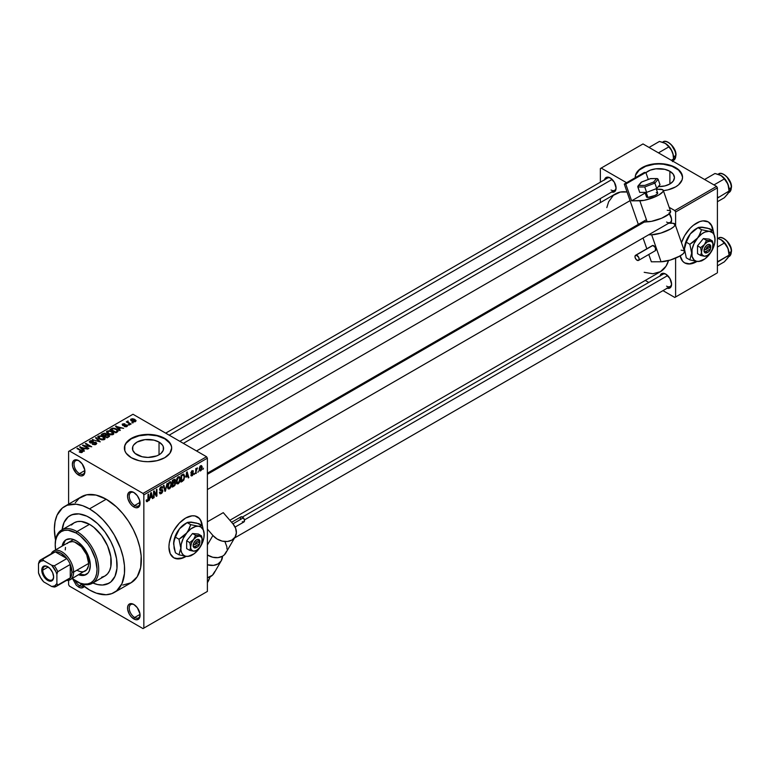 <?xml version="1.0" encoding="UTF-8"?>
<svg xmlns="http://www.w3.org/2000/svg" width="770" height="770" viewBox="0 0 770 770"><rect width="100%" height="100%" fill="white"/><g stroke="black" fill="none" stroke-linecap="round" stroke-linejoin="round"><path stroke-width="1.16" d="M134.249 492.733A7.69 4.437 -120 0 0 129.225 496.323A7.69 4.437 -120 0 0 134.654 505.495L133.816 506.949A8.865 5.121 60 0 1 127.541 496.082A8.865 5.121 60 0 1 133.816 492.463L131.42 491.626L128.6 492.675L127.541 496.082L128.022 499.133L130.332 503.715L132.594 506.102L135.039 507.517L137.301 507.738L139.611 505.823L139.611 500.279L137.301 495.697L133.816 492.463A8.865 5.121 60 0 1 140.082 503.33A8.865 5.121 60 0 1 133.816 506.949L134.654 505.495A7.69 4.437 60 0 1 129.63 498.729A7.69 4.437 60 0 1 130.813 492.569A7.69 4.437 60 0 1 134.249 492.733M134.249 604.72A7.69 4.437 -120 0 0 129.225 608.31A7.69 4.437 -120 0 0 134.654 617.492L133.816 618.936A8.865 5.121 60 0 1 127.541 608.079A8.865 5.121 60 0 1 133.816 604.46L130.332 603.661L128.6 604.662L127.666 606.731L127.666 609.561L129.379 614.258L131.42 617.001L135.039 619.504L137.301 619.725L139.611 617.809L139.967 613.834L137.301 607.684L133.816 604.46A8.865 5.121 60 0 1 140.082 615.317A8.865 5.121 60 0 1 133.816 618.936L134.654 617.492A7.69 4.437 60 0 1 129.63 610.716A7.69 4.437 60 0 1 130.813 604.556A7.69 4.437 60 0 1 134.249 604.72M75.171 580.705A7.69 4.437 -120 0 0 79.474 585.633L78.636 587.077L81.033 587.914L83.064 587.52L84.43 585.951M79.069 460.874A7.69 4.437 -120 0 0 74.035 464.464A7.69 4.437 -120 0 0 79.474 473.637L78.636 475.09A8.865 5.121 60 0 1 72.361 464.223A8.865 5.121 60 0 1 78.636 460.604L76.23 459.767L73.419 460.816L72.361 464.223L72.842 467.275L76.23 473.146L79.859 475.658L82.12 475.879L84.43 473.964L84.787 469.979L82.12 463.838L78.636 460.604A8.865 5.121 60 0 1 84.902 471.461A8.865 5.121 60 0 1 78.636 475.09L79.474 473.637A7.69 4.437 60 0 1 74.449 466.861A7.69 4.437 60 0 1 75.624 460.71A7.69 4.437 60 0 1 79.069 460.874M176.032 558.587L182.057 557.99L185.32 556.469A23.649 13.658 120 0 0 185.637 556.287L185.32 556.469A23.649 13.658 120 0 1 173.664 557.74M199.218 518.412L200.768 520.857L201.942 525.438A23.649 13.658 120 0 0 197.312 516.785M185.657 518.046A23.649 13.658 -60 0 1 197.476 516.882A23.649 13.658 -60 0 1 202.269 525.631L201.105 521.049L199.555 518.605L194.945 515.938L192.057 515.823L185.657 518.046L179.256 523.215L173.827 530.53L171.749 534.659L169.256 543.062L168.928 547.008L170.209 553.668L173.827 557.836A23.649 13.658 -60 0 1 170.209 538.885A23.649 13.658 -60 0 1 185.657 518.046M186.186 556.354A23.649 13.658 -60 0 1 185.657 556.662L179.256 558.895L173.827 557.836A23.649 13.658 -60 0 0 185.657 556.662L186.186 556.354M669.89 171.287L669.89 183.992L664.837 185.936L658.34 186.609A15.564 8.98 180 0 0 674.443 177.639L673.259 181.075L669.89 183.992L669.89 171.287L673.259 174.193L674.443 177.639A15.564 8.98 180 0 0 669.89 171.287A15.564 8.98 180 0 0 645.915 172.673L650.236 170.17L655.847 168.823L664.837 169.333L669.89 171.287M682.528 177.447A23.649 13.658 0 0 0 675.608 167.985L675.608 167.591A23.649 13.658 180 0 1 682.538 177.254A23.649 13.658 180 0 1 663.374 190.652L667.937 189.863L675.608 186.908L678.553 184.839L682.076 179.91L682.538 177.254L680.738 172.028L678.553 169.66L672.027 165.897L663.499 163.856L658.889 163.596L654.269 163.856L645.751 165.897L642.161 167.591L637.04 172.028L635.693 174.588L635.25 177.706A23.649 13.658 180 0 1 635.24 177.254A23.649 13.658 180 0 1 649.832 164.636A23.649 13.658 180 0 1 675.608 167.591L675.608 167.985A23.649 13.658 0 0 0 649.986 164.982A23.649 13.658 0 0 0 635.24 177.447M137.022 454.791A15.564 8.98 180 0 1 132.469 448.438A15.564 8.98 180 0 1 142.075 440.142A15.564 8.98 180 0 1 159.034 442.086L159.034 454.791L156.676 455.907L148.033 457.428L142.075 456.735L135.087 453.434L132.767 450.19L132.767 446.687L133.653 445.002L137.022 442.086L144.991 439.632L153.981 440.142L159.034 442.086L162.403 445.002L163.288 446.687L163.288 450.19L160.969 453.434L159.034 454.791L159.034 442.086A15.564 8.98 180 0 1 163.587 448.438A15.564 8.98 180 0 1 153.981 456.735A15.564 8.98 180 0 1 137.022 454.791M171.672 448.246A23.649 13.658 0 0 0 164.751 438.784L164.751 438.4A23.649 13.658 180 0 1 171.681 448.053A23.649 13.658 180 0 1 157.08 460.672A23.649 13.658 180 0 1 131.304 457.707L138.975 460.672L143.412 461.442L148.033 461.711L157.08 460.672L164.751 457.707L169.881 453.28L171.681 448.053L171.219 445.387L167.696 440.469L164.751 438.4L157.08 435.435L148.033 434.396L138.975 435.435L131.304 438.4L126.184 442.827L124.836 445.387L124.836 450.719L126.184 453.28L131.304 457.707A23.649 13.658 180 0 1 124.384 448.053A23.649 13.658 180 0 1 138.975 435.435A23.649 13.658 180 0 1 164.751 438.4L164.751 438.784A23.649 13.658 0 0 0 139.129 435.791A23.649 13.658 0 0 0 124.384 448.246M604.546 179.766A8.277 4.774 60 0 1 610.225 177.928L607.982 177.148L606.086 177.514L604.488 180.055M660.063 275.93A8.277 4.774 60 0 1 665.742 274.082L662.489 273.34L660.872 274.274L660.006 276.209M84.854 470.528L79.474 473.637L84.854 470.528M81.62 584.391L79.474 585.633L81.62 584.391M140.034 614.383L134.654 617.492L140.034 614.383M140.034 502.387L134.654 505.495L140.034 502.387M122.776 585.085L131.054 582.774A49.665 28.673 -120 0 0 138.667 542.985A49.665 28.673 -120 0 0 106.222 499.22L89.503 508.874A49.665 28.673 60 0 1 121.949 552.639A49.665 28.673 60 0 1 114.335 592.438A49.665 28.673 60 0 1 89.503 589.974A49.665 28.673 60 0 1 80.609 583.516L89.503 589.974L96.356 593.15L106.058 594.748L111.775 593.631L116.645 590.821L121.949 583.67L124.451 573.573L124.451 565.623L123.104 557.057L120.476 548.192L114.335 535.092L109.013 526.978L102.939 519.721L96.356 513.609L89.503 508.874L106.222 499.22L96.029 495.081L86.712 494.792L79.079 498.373L75.258 502.772M630.062 200.652L196.523 450.95L630.062 200.652M644.182 272.32L652.96 273.764L660.448 271.675A44.929 25.939 -120 0 0 668.504 260.578L666.002 266.237L660.448 271.675L229.855 520.279M242.454 517.036L663.028 274.216A7.094 4.1 60 0 1 666.175 274.351M165.685 433.144L607.511 178.053A7.094 4.1 60 0 1 610.658 178.197M686.888 263.638L689.776 263.754L696.176 261.531A23.649 13.658 120 0 0 696.494 261.348L696.176 261.531A23.649 13.658 120 0 1 684.52 262.801M710.084 223.473L711.624 225.918L712.799 230.499A23.649 13.658 120 0 0 708.169 221.847M696.513 223.108A23.649 13.658 -60 0 1 708.333 221.933A23.649 13.658 -60 0 1 713.126 230.692L711.961 226.111L708.333 221.933L702.914 220.884L699.776 221.596L693.25 225.36L690.113 228.276L684.684 235.591L681.479 242.646A23.649 13.658 -60 0 1 696.513 223.108M684.347 262.705L684.684 262.897A23.649 13.658 -60 0 0 696.513 261.723L697.043 261.415A23.649 13.658 -60 0 1 696.513 261.723L690.113 263.946L684.684 262.897L682.605 261.174L680.112 255.65M62.12 529.741A39.02 22.532 60 0 1 69.993 515.63A39.02 22.532 60 0 1 89.503 517.565A39.02 22.532 60 0 1 114.99 551.946A39.02 22.532 60 0 1 109.013 583.217A39.02 22.532 60 0 1 92.862 582.986A39.02 22.532 60 0 0 109.013 583.217L102.506 585.036L97.511 584.536L92.207 582.697L97.511 584.536L102.506 585.036L107.001 584.16L110.832 581.947L109.013 583.217A39.02 22.532 60 0 0 114.99 551.946A39.02 22.532 60 0 0 89.503 517.565L97.511 523.562L104.836 531.781L110.832 541.531L113.835 548.452L116.559 558.837L116.963 568.404L114.99 576.335L110.832 581.947L114.99 576.335L116.963 568.404L116.559 558.837L113.835 548.452L110.832 541.531L104.836 531.781L97.511 523.562L92.207 519.278L86.798 516.16L89.503 517.565A39.02 22.532 60 0 0 69.993 515.63L74.17 514.081L78.944 513.898L86.798 516.16L78.944 513.898L71.995 514.687L68.174 516.901L69.993 515.63A39.02 22.532 60 0 0 62.12 529.741M207.39 591.427L207.39 458.189L143.846 494.879L143.846 628.108L207.39 591.427L143.008 628.59L69.435 586.114L68.597 584.661L68.597 580.31L68.597 584.661L69.435 586.114L143.008 628.59L207.39 591.427L207.39 458.189L206.553 456.745L143.008 493.426L69.435 450.95L132.979 414.26L206.553 456.745L207.39 458.189L143.846 494.879L143.846 628.108L207.39 591.427M198.419 471.096L197.89 472.366L198.419 471.096M196.292 470.74L195.763 473.598L195.763 468.68L196.292 468.372L196.292 469.151L197.438 467.891L196.292 470.74L197.438 467.891L196.292 469.151L196.292 468.372L195.763 468.68L195.763 473.598L196.292 473.29L195.763 470.432L196.292 470.74M194.772 473.204L194.242 474.474L194.772 473.204M193.405 473.454L192.038 472.664L193.405 473.454L193.328 474.099L192.385 475.61L191.191 475.87L190.825 474.955L191.999 475.138L192.866 474.05L190.989 473.319L191.624 471.067L193.135 470.711L193.328 471.404L192.115 471.394L191.441 472.501L193.097 472.588L193.405 473.454L191.432 472.395L192.115 471.394L193.328 471.404L192.096 470.711L190.902 472.799L192.875 473.887L192.153 475.061L190.825 474.955L192.125 475.783L190.835 475.042L192.125 475.783L193.405 473.454L192.211 472.636M185.984 477.217L187.149 471.808L188.843 477.583L188.284 477.91L187.832 476.158L185.984 477.217L187.832 476.158L188.284 477.91L188.843 477.583L187.149 471.808L185.984 477.217M176.754 483.599L178.284 483.772L176.33 482.646L178.284 483.772L177.033 483.858L176.349 482.713L176.773 478.699L178.024 477.005L179.651 476.832L180.315 478.555L179.939 481.51L178.284 483.772L179.805 481.866L180.334 479.133L179.506 476.726L178.284 476.842L176.224 481.577L177.081 483.887M168.014 488.642L169.544 488.825L167.591 487.699L169.544 488.825L168.293 488.911L167.61 487.766L168.033 483.743L169.41 481.962L170.998 481.962L171.595 484.176L171.133 486.736L169.544 488.825L171.065 486.909L171.595 484.176L170.757 481.779L169.544 481.885L167.485 486.63L168.332 488.931M147.378 500.827L146.733 499.788L146.204 500.192L146.521 501.636L147.359 501.626L146.271 501L147.359 501.626L146.521 501.636L146.204 500.192L146.733 499.788L147.109 500.904L147.869 500.231L148.033 494.398L148.562 494.09L148.215 500.683L147.359 501.626L148.562 498.671L148.562 494.09L148.033 494.398L147.956 499.98L147.378 500.827L146.204 500.404M150.112 497.93L149.091 500.538L150.708 492.848L151.276 492.521L152.97 498.296L152.412 498.623L151.95 496.871L150.112 497.93L151.95 496.871L152.412 498.623L152.97 498.296L151.276 492.521L150.708 492.848L149.091 500.538L149.688 497.69L150.112 497.93M154.106 492.232L154.106 497.641L153.577 497.949L153.577 491.193L154.144 490.865L156.387 494.985L156.387 489.566L156.926 489.258L156.926 496.015L156.349 496.352L154.106 492.232L156.349 496.352L156.926 496.015L156.926 489.258L156.387 489.566L156.387 494.985L154.144 490.865L153.577 491.193L153.577 497.949L154.106 497.641L153.577 497.333L154.106 497.641L154.106 492.232L153.577 491.924L154.106 492.232M161.238 492.819L159.958 491.982L159.428 492.377L159.987 493.801L161.19 493.637L162.855 490.721L161.161 489.749L162.855 490.721L162.74 491.539L161.844 493.137L160.141 493.868L159.428 492.377L159.958 491.982L160.304 492.896L161.113 492.887L162.316 490.914L159.968 490.509L159.602 489.114L160.487 487.237L162.037 486.544L162.701 487.853L161.017 487.603L160.15 489.547L162.393 489.653L162.855 490.721L162.047 489.585L160.285 489.797L161.113 487.545L162.162 488.247L162.701 487.853L162.21 486.611L161.094 486.765L159.583 489.489L160.006 490.529L162.316 491.039L161.238 492.819L159.428 492.396M167.129 483.368L164.944 491.385L163.365 485.543L163.914 485.225L165.165 490.471L167.129 483.368L165.165 490.471L163.914 485.225L163.365 485.543L164.944 491.385L165.463 491.087L164.751 490.673L165.463 491.087L167.129 483.368M175.618 483.242L174.828 485.514L172.355 487.112L172.355 480.355L175.079 479.229L174.896 482.001L175.618 483.242L174.896 482.001L175.464 480.249L175.031 479.2L172.355 480.355L172.355 487.112L174.001 486.159L173.317 485.764L174.001 486.159L175.618 483.242L173.914 482.261L175.618 483.242M184.665 476.582L183.838 480.047L181.094 482.068L181.094 475.302L183.78 474.108L184.665 476.351L183.424 474.079L181.094 475.302L181.094 482.068L182.654 481.163L181.97 480.769L182.654 481.163L184.665 476.582L184.107 476.264L184.665 476.582M202.144 467.4L201.374 470.191L199.69 470.884L199.199 468.728L199.959 466.408L201.355 465.6L202.087 466.591L202.144 467.4L200.662 465.763L199.18 469.161L200.662 470.855L199.247 470.037L200.662 470.855L202.144 467.4L201.567 467.063L202.144 467.4M203.444 468.199L202.905 469.469L203.444 468.199M68.597 451.432L68.597 504.148L68.597 451.432L69.435 450.95L143.008 493.426L143.846 494.879L143.008 493.426L206.553 456.745L132.979 414.26L68.597 451.432M72.784 579.059L76.23 585.142L78.636 587.077L79.474 585.633A7.69 4.437 -120 0 0 83.487 585.903A7.69 4.437 60 0 1 83.314 586.009A7.69 4.437 60 0 1 79.474 585.633M133.21 422.817L131.843 422.643L133.21 422.817M129.562 424.925L128.195 424.751L129.562 424.925M120.312 430.266L119.023 428.986L120.861 427.928L123.633 428.351L115.519 426.272L119.754 430.584L120.312 430.266L119.023 428.986L120.861 427.928L123.633 428.351L115.519 426.272L119.754 430.584L120.312 430.266M110.697 434.848L113.536 434.193L113.825 433.279L112.959 432.086L109.407 430.642L106.703 431.364L107.223 433.346L110.697 434.848L113.142 434.492L113.767 433.096L112.199 431.575L107.136 431.027L106.433 432.028L108.166 433.991L110.697 434.848M101.958 439.891L104.797 439.247L104.431 437.322L101.062 435.743L97.963 436.407L98.483 438.39L101.958 439.891L104.402 439.545L105.028 438.14L103.459 436.628L98.396 436.07L97.694 437.071L99.426 439.035L101.958 439.891M96.058 444.357L96.789 443.385L95.547 442.201L91.361 442.702L90.282 442.192L90.648 441.335L92.843 441.383L92.939 440.854L90.725 440.642L89.32 441.605L90.706 443.029L95.49 442.731L95.932 443.347L95.278 444.011L92.313 444.232L94.941 444.752L96.789 443.433L96.009 442.423L90.591 442.452L90.648 441.335L93.305 441.037L89.955 440.95L89.291 441.797L90.042 442.75L95.49 442.731L95.413 443.934L92.313 444.232L96.058 444.357M84.44 450.979L83.15 449.699L84.989 448.641L87.751 449.064L79.647 446.985L83.882 451.297L84.44 450.979L83.15 449.699L84.989 448.641L87.751 449.064L79.647 446.985L83.882 451.297L84.44 450.979M82.217 452.346L81.466 450.527L81.466 451.162L81.466 450.527L77.491 448.227L77.491 448.843L77.491 448.227L76.962 448.535L81.687 451.355L81.553 452.587L81.553 451.942L79.695 451.605L79.695 452.202L79.695 451.605L79.243 451.961L81.649 452.567L82.554 451.374L77.491 448.227L76.962 448.535L81.745 451.422L79.425 452.067L80.966 452.587L82.688 451.74M88.897 448.4L84.209 445.705L91.707 446.783L85.855 443.405L85.326 443.713L90.013 446.417L82.505 445.329L88.358 448.708L88.897 448.4L84.209 445.705L91.707 446.783L85.855 443.405L85.326 443.713L90.013 446.417L82.505 445.329L88.358 448.708L88.897 448.4M100.244 441.855L96.067 437.504L95.509 437.832L99.272 441.624L92.294 439.68L100.244 441.855L96.067 437.504L95.509 437.832L99.272 441.624L92.294 439.68L100.244 441.855M106.52 434.588L105.875 433.548L105.875 435.445L105.875 433.548L102.939 433.539L102.939 434.328L102.939 433.539L101.284 434.492L107.136 437.87L109.465 436.359L108.686 434.992L106.52 434.588L106.039 433.654L104.393 433.144L101.284 434.492L107.136 437.87L109.561 436.051L108.686 434.992L106.549 434.415M117.435 431.922L118.08 430.42L115.096 428.409L112.593 428.13L110.023 429.448L115.875 432.827L118.253 430.959L116.491 429.054L112.468 428.159L110.023 429.448L115.875 432.827L117.435 431.922M126.983 426.503L126.896 424.963L126.896 426.551L126.896 424.963L124.384 424.905L124.384 425.569L124.384 424.905L123.537 425.656L123.007 425.011L123.007 425.56L123.181 424.308L125 423.962L122.545 423.972L122.545 425.358L122.545 423.972L122.565 425.367L126.463 425.338L126.405 426.744L126.405 426.128L124.317 426.464L126.983 426.503L127.541 425.723L126.896 424.963L123.007 425.011L123.181 424.308L125 423.962L124.105 423.673L122.151 424.289L123.152 425.598L126.588 425.425L126.232 426.214L124.769 426.108L124.317 426.464L124.942 426.695L126.54 426.705L127.541 425.791M131.083 424.049L128.099 422.22L128.118 421.017L127.271 421.267L127.502 421.989L126.29 421.902L130.544 424.357L131.083 424.049L128.099 422.22L128.118 421.017L127.377 421.18L127.502 421.989L126.29 421.902L130.544 424.357L131.083 424.049M135.53 421.565L134.76 419.419L134.76 420.074L134.76 419.419L131.121 419.024L131.121 420.661L131.121 419.024L131.843 421.151L135.53 421.565L135.953 420.43L134.384 419.217L132.527 418.726L130.804 419.265L130.833 420.382L133.085 421.7L135.106 421.748L136.059 420.824M600.359 168.563L600.359 182.192L600.359 168.563L642.998 143.942L716.581 186.417L674.77 210.556L669.178 207.332L674.77 210.556L675.608 212L675.608 225.793L675.608 212L717.409 187.87L675.608 212L674.77 210.556L716.581 186.417L717.409 187.87L717.409 272.83L717.409 187.87L716.581 186.417L642.998 143.942L601.197 168.081L626.568 182.721L601.197 168.081L600.359 168.563M600.359 198.573L600.359 202.606L600.359 198.573M716.581 273.311L674.77 297.451L662.97 290.637L674.77 297.451L716.581 273.311M648.783 282.446L645.289 280.424L648.783 282.446M675.608 258.133L675.608 296.96L675.608 258.133M666.887 288.124L668.995 288.336L670.612 287.403L671.594 284.217L669.881 278.451L665.742 274.082A8.277 4.774 60 0 1 671.594 284.217A8.277 4.774 60 0 1 667.157 288.221M611.37 191.971L613.478 192.182L615.095 191.249L616.077 188.063L614.364 182.298L610.225 177.928A8.277 4.774 60 0 1 616.077 188.063A8.277 4.774 60 0 1 611.64 192.057M670.612 223.3L671.479 221.365L671.479 218.728L668.995 212.992M183.366 443.356L615.519 193.847A44.929 25.939 -120 0 1 627.05 191.999L620.331 192.067L613.421 195.31L608.627 201.778L606.818 207.611M684.684 262.897A23.649 13.658 -60 0 1 680.16 255.881M671.575 219.604A7.094 4.1 60 0 1 670.121 222.395A7.094 4.1 60 0 1 666.579 222.049A7.094 4.1 -120 0 0 671.575 219.604M616.058 187.553A7.094 4.1 60 0 1 614.604 190.344A7.094 4.1 60 0 1 611.062 189.998A7.094 4.1 -120 0 0 616.058 187.553M671.575 283.707A7.094 4.1 60 0 1 670.121 286.507A7.094 4.1 60 0 1 666.579 286.151A7.094 4.1 -120 0 0 671.575 283.707M114.335 592.438L131.054 582.784L137.195 576.769L140.669 567.567L141.17 555.969L139.832 547.403L137.195 538.538L133.374 529.721L128.503 521.29L122.776 513.571L116.414 506.853L106.222 499.22A49.665 28.673 -120 0 0 81.389 496.766L64.67 506.419A49.665 28.673 60 0 1 89.503 508.874L82.65 505.697L76.066 504.206L67.221 505.216L62.36 508.027L57.057 515.178L55.065 521.627L54.381 529.154L55.527 540.078A49.665 28.673 60 0 1 64.67 506.419M62.043 530.453L64.006 522.512L68.174 516.901L64.006 522.512L62.043 530.453M140.073 502.82A7.69 4.437 60 0 1 138.494 505.88A7.69 4.437 60 0 1 134.654 505.495A7.69 4.437 -120 0 0 140.073 502.82M140.073 614.807A7.69 4.437 60 0 1 138.494 617.867A7.69 4.437 60 0 1 134.654 617.492A7.69 4.437 -120 0 0 140.073 614.807M84.892 470.961A7.69 4.437 60 0 1 83.314 474.022A7.69 4.437 60 0 1 79.474 473.637A7.69 4.437 -120 0 0 84.892 470.961M669.457 213.656A8.277 4.774 60 0 1 671.594 220.114A8.277 4.774 60 0 1 670.689 223.204M171.219 445.772L169.881 443.212L164.751 438.784L157.08 435.83L148.033 434.79L138.975 435.83L131.304 438.784L126.184 443.212L124.836 445.772M682.076 174.973L678.553 170.055L672.027 166.281L663.499 164.241L658.889 163.981L654.269 164.241L645.751 166.281L639.225 170.055L635.693 174.973M81.687 451.355L81.553 451.942M80.205 447.553L80.205 446.667L80.205 447.553M83.15 450.556L83.15 449.699L83.15 450.556M82.64 449.208L81.437 447.938L81.437 448.814L80.571 447.158L80.571 447.938L80.571 447.158L84.123 448.352L84.123 449.141L84.123 448.352L82.64 449.208L82.64 450.046L82.64 449.208L80.571 447.158L84.123 448.352L82.64 449.208M83.073 445.657L83.073 445.002L83.073 445.657M85.855 444.021L85.855 443.405L85.855 444.021M84.209 446.311L84.209 445.705L84.209 446.311M92.766 444.463L92.766 443.886L92.766 444.463M95.413 444.637L95.413 443.934L95.413 444.637M95.49 442.731L95.413 443.934M89.955 442.692L89.955 440.95L89.955 442.692M90.591 442.452L90.648 441.335M92.583 443L92.583 442.442L92.583 443M93.815 442.644L93.815 442.086L93.815 442.644M96.009 444.377L96.009 442.423L96.009 444.377M92.843 439.863L92.843 439.362L92.843 439.863M96.067 438.4L96.067 437.504L96.067 438.4M98.396 438.322L98.396 436.07L98.396 438.322M103.459 437.273L103.459 436.628L103.459 437.273M105.028 438.919L105.028 438.14L105.028 438.919M99.965 438.736L99.089 436.465L101.361 436.292L102.91 436.927L103.709 439.15L103.709 439.824L103.709 439.15L99.965 438.736L99.965 439.314L98.55 437.196L99.869 436.205L102.554 436.734L104.229 438.274L102.785 439.429L99.965 438.736M108.686 436.975L108.686 434.992L108.108 437.312L108.108 436.523L106.982 437.168L104.932 435.984L104.932 436.6L105.981 435.377L108.156 435.3L108.589 436.157L106.982 437.784L104.932 435.984L107.04 435.021L108.589 436.157M104.248 435.589L102.497 434.578L102.497 435.194L103.43 434.049L105.432 433.905L105.75 435.512L105.75 434.655L104.248 436.205L102.497 434.578L104.239 433.683L105.432 433.905L105.75 434.655L104.248 435.589M105.432 433.905L105.75 434.655M107.136 433.279L107.136 431.027L107.136 433.279M112.199 432.23L112.199 431.575L112.199 432.23M113.767 433.866L113.767 433.096L113.767 433.866M108.705 433.683L107.829 431.421L110.1 431.239L111.65 431.874L112.449 434.771L112.449 434.097L108.705 433.683L108.705 434.27L107.29 432.153L108.907 431.123L111.477 431.778L112.969 433.231L111.525 434.376L108.705 433.683M111.515 429.371L111.515 428.582L111.515 429.371M112.468 428.842L112.468 428.159L112.468 428.842M116.491 429.699L116.491 429.054L116.491 429.699M117.165 430.305L116.684 432.365L116.684 431.575L115.721 432.124L111.236 429.535L113.873 428.601L116.626 429.804L117.165 430.305L115.721 432.74L115.721 432.124L111.236 429.535L111.236 430.151L113.055 428.62L115.952 429.362L117.165 430.305L117.386 431.96M116.078 426.84L116.078 425.954L116.078 426.84M119.023 429.843L119.023 428.986L119.023 429.843M118.522 428.495L117.309 427.225L117.309 428.101L116.453 426.445L116.453 427.225L116.453 426.445L119.995 427.639L119.995 428.428L119.995 427.639L118.522 428.495L118.522 429.333L118.522 428.495L116.453 426.445L119.995 427.639L118.522 428.495M126.463 425.338L126.405 426.128M122.545 423.972L122.565 425.367M123.007 425.011L123.181 424.308M128.725 425.059L128.725 424.443L128.725 425.059M126.819 422.21L126.819 421.594L126.819 422.21M127.502 422.595L127.502 421.989L127.502 422.595M127.377 421.18L127.502 421.989M128.099 422.22L128.109 421.642M128.869 423.394L128.869 422.778L128.869 423.394M132.373 422.951L132.373 422.335L132.373 422.951M131.121 419.024L130.582 419.766M132.373 420.844L131.709 419.381L134.269 419.746L134.933 421.209L134.933 421.796L134.933 421.209L132.373 420.844L132.373 421.431L131.42 419.862L132.363 419.207L135.222 420.834L134.278 421.392L132.373 420.844M104.239 439.622L104.239 438.4L103.709 439.15M98.55 438.448L99.089 436.465M108.156 435.3L108.676 435.926M112.978 434.578L112.978 433.346L112.449 434.097M107.29 433.404L107.829 431.421M148.033 498.363L148.562 498.671L148.033 498.363M146.521 501.636L147.359 501.626M152.21 497.863L152.97 498.296L152.21 497.863M151.267 496.477L151.95 496.871L151.267 496.477M150.294 497.035L150.651 493.147L151.767 496.188L149.881 496.804L151.767 496.188L151.035 493.368L150.294 497.035M155.251 494.33L156.387 494.985L155.251 494.33M155.829 495.389L156.926 496.015L155.829 495.389M161.19 493.637L159.438 492.627L161.19 493.637M160.969 489.807L162.316 491.039M159.592 489.72L160.997 490.529L159.592 489.72M160.959 486.852L162.701 487.853L160.959 486.852M161.113 487.545L162.162 488.247M159.631 488.921L160.112 489.2L159.631 488.921M159.583 489.393L161.123 489.758M164.337 489.162L164.963 489.528L164.337 489.162M164.607 490.144L165.165 490.471L164.607 490.144M171.027 483.849L171.595 484.176L171.027 483.849M169.544 482.675L170.834 483.069L169.766 482.569L168.505 483.858L168.332 487.824L169.535 488.036L167.504 486.034L168.024 486.332L169.544 482.675L168.957 482.338L170.834 483.069L171.055 484.465L169.535 488.036L167.552 487.487M174.001 479.402L175.464 480.249L174.001 479.402M173.808 480.297L172.884 480.836L172.884 482.857L172.355 482.549L174.896 482.001L174.934 480.673L172.884 482.857L172.355 480.528L173.808 480.297L173.125 479.903L174.934 480.673L174.626 479.989L173.808 480.297L174.934 480.673M173.933 483.04L172.884 483.647L172.884 486.014L172.355 483.339L173.933 483.04L173.25 482.646L175.088 483.55L174.559 484.956L172.884 486.014L172.355 485.706L172.884 486.014L174.973 484.272L174.78 482.8L173.933 483.04L175.088 483.55M179.766 478.805L180.334 479.133L179.766 478.805M178.284 477.631L179.574 478.016L178.505 477.525L177.254 478.815L177.071 482.78L178.274 482.983L176.243 480.99L176.763 481.289L178.284 477.631L177.706 477.284L179.574 478.016L179.805 479.421L178.274 482.983L176.292 482.434M183.327 474.936L181.624 475.793L181.624 480.971L183.838 478.93L184.107 476.226L183.327 474.936L184.136 476.88L183.924 478.661L182.586 480.413L181.094 480.663L181.624 480.971L181.624 475.793L181.094 475.485L183.327 474.936L182.528 474.474L183.587 475.003L182.596 474.436M188.092 477.15L188.843 477.583L188.092 477.15M187.149 475.764L187.832 476.158L187.149 475.764M186.167 476.322L186.523 472.433L187.649 475.475L185.753 476.091L187.649 475.475L186.908 472.655L186.167 476.322M191.258 475.908L192.125 475.783M192.153 475.061L191.355 474.561M190.922 472.472L192.741 473.521L190.922 472.472M190.902 472.799L192.211 473.55L190.902 472.79L191.21 473.569M193.328 471.404L192.115 470.701M192.115 471.394L192.798 471.798M195.763 468.853L196.292 469.151L195.763 468.853M196.6 468.285L197.284 468.68L196.6 468.285M195.763 469.315L196.398 469.681L195.763 469.315M199.767 470.942L200.662 470.855M201.576 465.677L200.662 465.763M200.652 466.476L199.796 467.919L199.892 469.931L200.931 469.941L201.576 468.362L200.903 466.37L201.615 467.756L200.681 470.143L199.209 468.555L199.719 468.853L200.652 466.476L200.152 466.177L201.211 466.428L200.392 465.956M200.681 470.143L199.199 469.652M169.535 488.036L170.911 485.88L170.834 483.069M178.274 482.983L179.651 480.836L179.574 478.016M84.171 586.432A8.865 5.121 60 0 1 78.636 587.077M84.854 574.872L79.531 574.295A20.097 11.608 -120 0 0 86.587 574.304M76.124 540.732A20.097 11.608 60 0 1 89.253 558.452A20.097 11.608 60 0 1 86.173 574.555A20.097 11.608 60 0 1 78.704 574.776L84.017 575.354L87.944 573.092L89.253 571.013L90.34 565.353L89.253 558.452L84.017 548.057L78.896 542.648L76.124 540.732L70.686 538.846L66.076 539.741A20.097 11.608 60 0 1 76.124 540.732M55.604 549.886A29.558 17.065 60 0 1 55.219 545.083A29.558 17.065 60 0 1 76.124 533.013L76.962 531.56A30.742 17.748 60 0 1 97.049 558.654A30.742 17.748 60 0 1 92.333 583.294A30.742 17.748 60 0 1 76.962 581.764L76.124 581.283A29.558 17.065 60 0 1 72.159 578.559M55.228 544.602A30.742 17.748 60 0 1 61.59 530.039A30.742 17.748 60 0 1 76.962 531.56A30.742 17.748 -120 0 0 55.219 544.111L55.623 550.021M92.333 583.294L104.874 576.047A30.742 17.748 -120 0 0 109.59 551.416A30.742 17.748 -120 0 0 89.503 524.322L76.962 531.56L89.503 524.322A30.742 17.748 -120 0 0 74.132 522.801L77.424 521.579L81.187 521.434L89.503 524.322L93.748 527.257L101.582 535.525L107.579 545.911L110.822 556.835L110.822 566.633L109.59 570.628L107.579 573.804L104.874 576.047L101.582 577.269M67.231 543.533L68.684 542.33A16.555 9.558 60 0 1 76.962 543.148A16.555 9.558 60 0 1 87.77 557.74A16.555 9.558 60 0 1 85.239 571.003A16.555 9.558 60 0 1 76.962 570.185M71.427 525.044L74.132 522.801L61.59 530.039M72.043 578.462L80.205 583.179L84.123 584.064L87.742 583.92L90.908 582.746L93.507 580.59L95.432 577.538L96.625 573.698L97.03 569.213L95.432 559.059L90.908 548.615L87.742 543.784L80.205 535.833L76.124 533.013L68.126 530.232L64.516 530.376L61.34 531.55L58.741 533.706L56.816 536.767L55.623 540.607L55.219 545.083M62.149 546.103L62.996 543.283L66.076 539.741A20.097 11.608 60 0 0 62.149 546.103M76.962 581.764A30.742 17.748 -120 0 0 98.695 569.213A30.742 17.748 -120 0 0 76.962 531.56L76.124 533.013A29.558 17.065 60 0 1 97.03 569.213A29.558 17.065 60 0 1 76.124 581.283L76.962 581.764L76.124 581.283M65.142 540.723L62.986 545.622A20.097 11.608 -120 0 1 66.499 539.51M68.684 542.33L72.486 541.589L74.68 542.09L81.437 546.767L86.692 554.775L88.666 563.428L88.444 565.931L86.692 569.79L70.186 579.694A16.555 9.558 60 0 1 66.528 580.445A16.555 9.558 -120 0 0 73.612 572.11L71.947 572.11A15.371 8.874 60 0 1 70.272 577.837A15.371 8.874 60 0 1 66.865 579.8M65.257 549.905L65.479 547.403M728.997 190.758L727.977 193.645L724.368 197.717L717.409 201.73L724.368 197.717L728.439 192.818M731.154 185.339L731.288 187.582A10.645 6.141 60 0 1 730.056 191.634M728.516 192.779L729.084 192.452A10.645 6.141 -120 0 0 731.288 187.582L729.046 188.881L731.288 187.582A10.645 6.141 -120 0 0 726.649 176.869A10.645 6.141 -120 0 0 718.449 174.02C722.048 170.68 732.039 179.631 731.5 187.293L731.288 187.004A9.933 5.737 -120 0 0 724.021 174.694M729.065 189.574A11.512 6.641 -120 0 0 727.977 184.251A11.512 6.641 -120 0 0 720.922 175.483L722.991 177.081L727.265 182.711L728.487 185.868L729.065 191.027L728.786 186.985L726.678 181.556L723.03 177.013L719.613 174.828L714.964 173.491L704.579 179.497L714.964 173.491L720.922 175.483L724.368 178.919L713.973 184.916L724.368 178.919L727.977 184.251L729.065 191.027L717.409 198.102L729.065 191.027L727.381 194.329M718.208 197.303L717.409 196.466L718.208 197.303M724.272 174.838L725.638 175.781M726.957 177.004L730.759 183.587M719.209 173.693A10.645 6.141 60 0 1 727.111 177.379A10.645 6.141 60 0 1 731.288 187.582L729.084 192.452M644.673 221.837L207.39 474.301L644.673 221.837M667.667 275.573L244.437 519.923L667.667 275.573M169.179 435.166L612.15 179.41L169.179 435.166M47.952 566.864A7.69 4.437 -120 0 0 42.764 570.137L41.763 570.137A8.393 4.851 60 0 1 47.702 566.71A8.393 4.851 60 0 1 53.63 576.99L52.63 580.224L50.993 581.167L48.856 580.955L46.537 579.618L43.495 575.989L42.215 573.015L41.763 570.137L42.764 566.903L44.4 565.96L46.537 566.171L49.973 568.539L52.63 572.601L53.63 576.99A8.393 4.851 60 0 1 47.702 580.416A8.393 4.851 60 0 1 41.763 570.137L42.764 570.137A7.69 4.437 60 0 1 44.352 566.614A7.69 4.437 60 0 1 47.952 566.864M48.183 567.009L42.764 570.137L48.183 567.009M51.879 553.842A15.371 8.874 60 0 1 55.286 551.869A15.371 8.874 60 0 1 66.865 558.558L61.071 553.284L58.058 552.042L55.286 551.869L66.865 558.558A15.371 8.874 60 0 1 70.272 564.458A15.371 8.874 60 0 1 71.947 572.11L70.272 564.458L70.272 577.837L71.514 575.344L71.947 572.11L73.612 572.11A16.555 9.558 -120 0 0 64.266 553.476A16.555 9.558 -120 0 0 51.157 553.813A16.555 9.558 60 0 1 53.63 551.022A16.555 9.558 60 0 1 66.393 555.449A16.555 9.558 60 0 1 73.612 572.11L88.666 563.428L73.612 572.11A16.555 9.558 60 0 1 70.186 579.694M40.849 559.771L53.39 552.523A15.371 8.874 -120 0 1 55.286 551.869L42.745 559.116L43.688 560.627A14.187 8.191 60 0 0 38.5 563.621L39.337 561.08A15.371 8.874 60 0 1 40.849 559.771A15.371 8.874 60 0 1 42.745 559.116A15.371 8.874 -120 0 0 39.337 561.08L38.5 563.621L38.5 572.88L40.598 577.654L43.688 581.87L51.706 586.499L54.323 587.038A15.371 8.874 -120 0 0 57.731 585.075L56.893 583.506L56.893 574.237L57.731 571.696L70.272 564.458L70.272 577.837L57.731 585.075A15.371 8.874 60 0 1 56.22 586.394A15.371 8.874 60 0 1 54.323 587.038L51.706 586.499L54.795 585.845L56.893 583.506L56.893 574.237L55.989 571.821L51.706 565.257L43.688 560.627L42.745 559.116L55.286 551.869L66.865 558.558L54.323 565.806L51.706 565.257L43.688 560.627L40.598 561.272L38.5 563.621L38.5 572.88A14.187 8.191 60 0 0 43.688 581.87L51.706 586.499A14.187 8.191 60 0 0 56.893 583.506L57.731 585.075L70.272 577.837A15.371 8.874 -120 0 1 68.761 579.146L56.22 586.394M70.272 564.458A15.371 8.874 -120 0 0 66.865 558.558L54.323 565.806A15.371 8.874 60 0 1 57.731 571.696L70.272 564.458M53.63 576.692A7.69 4.437 60 0 1 52.042 579.925A7.69 4.437 60 0 1 46.123 577.866A7.69 4.437 60 0 1 42.764 570.137A7.69 4.437 -120 0 0 48.077 579.473A7.69 4.437 -120 0 0 53.63 576.692M57.731 571.696A15.371 8.874 -120 0 0 54.323 565.806L51.706 565.257A14.187 8.191 60 0 1 56.893 574.237L57.731 571.696M728.997 254.87L728.439 249.73L725.879 244.388L721.99 240.278L717.409 238.171L722.058 240.346L724.368 243.022L717.409 247.035L724.368 243.022L727.977 248.354L729.065 255.139L717.409 262.204L718.208 261.405L717.409 261.405L718.208 261.405L717.409 260.568L718.208 261.405L729.065 255.139L727.977 257.748L724.368 261.819L717.409 265.833L724.368 261.819L728.439 256.92M719.209 237.795A10.645 6.141 60 0 1 727.111 241.482A10.645 6.141 60 0 1 731.288 251.684L731.288 251.107A9.933 5.737 -120 0 0 724.021 238.806M729.046 252.983L731.288 251.684A10.645 6.141 -120 0 0 726.649 240.972A10.645 6.141 -120 0 0 718.449 238.123C722.048 234.783 732.039 243.734 731.5 251.395L729.046 252.983M729.065 255.139L729.065 253.677A11.512 6.641 -120 0 0 727.977 248.354A11.512 6.641 -120 0 0 720.922 239.585L720.864 239.547A11.512 6.641 -120 0 1 720.922 239.585L726.408 245.428L727.977 248.354L729.065 255.139L727.381 258.431M728.516 256.882L729.084 256.554A10.645 6.141 -120 0 0 731.288 251.684A10.645 6.141 60 0 1 730.056 255.746M724.272 238.941L725.638 239.884M726.957 241.106L730.759 247.69M731.154 249.442L731.5 251.395L729.084 256.554M673.481 158.707L672.922 160.757M675.637 153.288L675.771 155.53A10.645 6.141 60 0 1 674.539 159.583M672.999 160.728L673.567 160.401A10.645 6.141 -120 0 0 675.771 155.53L673.529 156.83L675.771 155.53A10.645 6.141 -120 0 0 671.132 144.818A10.645 6.141 -120 0 0 662.932 141.969C666.531 138.629 676.522 147.58 675.983 155.242L675.771 154.943A9.933 5.737 -120 0 0 668.504 142.642M673.548 157.523A11.512 6.641 -120 0 0 672.46 152.191A11.512 6.641 -120 0 0 665.405 143.422L667.475 145.03L671.748 150.66L672.97 153.817L673.548 158.976L673.269 154.934L671.161 149.505L667.513 144.962L664.096 142.777L659.447 141.439L649.062 147.436L659.447 141.439L665.405 143.422L668.851 146.868L658.456 152.864L668.851 146.868L671.748 150.66L672.97 153.817L673.548 158.976L671.296 160.276L673.548 158.976L672.46 161.594M668.755 142.787L670.121 143.73M671.44 144.952L675.242 151.536M663.692 141.642A10.645 6.141 60 0 1 671.594 145.328A10.645 6.141 60 0 1 675.771 155.53L673.567 160.401M235.1 527.075L243.898 521.993A2.955 1.704 -120 0 0 243.368 517.815L232.935 523.841L243.368 517.815A2.955 1.704 -120 0 0 240.943 516.872L231.577 522.281M221.298 560.704A14.187 11.001 -149.8 0 1 207.39 564.766L213.483 565.382L218.006 563.948L221.163 560.945L222.492 556.219A14.187 11.001 -149.8 0 1 221.298 560.704L213.983 573.284A14.187 11.001 30.2 0 1 207.39 577.76L212.462 575.2L214.743 571.561M232.973 523.898L223.271 512.647L207.39 521.81L223.271 512.647L232.973 523.898A14.187 11.001 -149.8 0 1 235.206 536.825A14.187 11.001 -149.8 0 1 212.915 535.477L207.39 544.958L212.915 535.477L217.102 539.01L222.184 541.127L227.381 541.493L231.905 540.068L235.062 537.065L236.371 532.936L235.639 528.307L232.973 523.898M207.39 529.086L212.915 535.477L207.39 529.086M235.206 536.825L225.812 552.966A14.187 11.001 30.2 0 1 207.39 554.949L212.79 557.259L217.987 557.634L222.511 556.21L224.301 554.872L226.573 551.233M226.977 549.068L226.871 546.777L225.138 542.167M240.442 519.047L240.336 518.046M240.413 517.623L240.779 516.997M241.058 516.814L242.983 517.43L244.408 519.817L244.071 521.868L242.271 521.752M208.603 580.599L210.172 576.797L207.39 582.688L208.603 580.599L207.39 580.59L208.603 580.599M646.559 197.014L647.926 197.418L646.174 192.375L647.926 197.418A5.91 1.511 -19.2 0 0 654.336 195.753A5.91 1.511 -19.2 0 0 657.696 193.058L656.184 188.717M638.542 260.395L655.26 250.741A2.955 1.704 -120 0 0 655.482 247.738A2.955 1.704 -120 0 0 652.845 245.476L636.126 255.13A2.955 1.704 60 0 1 638.754 257.392A2.955 1.704 60 0 1 638.542 260.395A2.955 1.704 60 0 1 638.003 260.529A2.955 1.704 60 0 1 635.365 258.268A2.955 1.704 60 0 1 635.587 255.274A2.955 1.704 60 0 1 636.126 255.13L651.969 245.938M663.268 190.344A14.187 3.638 160.8 0 0 659.9 189.218L656.358 189.227L662.566 189.651L663.191 190.18L662.893 191.769L658.831 194.983L654.308 197.197L644.028 200.354L631.621 200.835L645.154 193.02L631.621 200.835L639.832 200.806L647.156 221.827A14.187 3.638 -19.2 0 0 662.537 217.833A14.187 3.638 -19.2 0 0 670.593 211.375L663.268 190.344A14.187 3.638 160.8 0 1 655.222 196.802A14.187 3.638 160.8 0 1 639.832 200.806L647.156 221.827L641.882 222.347M644.933 192.385L646.521 196.947A5.91 1.511 -19.2 0 0 647.926 197.418L654.952 195.465L657.157 194.069L657.397 192.769M656.935 192.635L656.29 192.587M648.648 234.792L651.661 234.783L661.055 261.771L651.353 261.8L648.792 254.475L651.353 261.8L661.055 261.771A14.187 3.638 -19.2 0 0 676.445 257.767A14.187 3.638 -19.2 0 0 684.491 251.309L675.097 224.33A14.187 3.638 160.8 0 1 667.051 230.779A14.187 3.638 160.8 0 1 651.661 234.783L648.648 234.792M646.819 248.787L643.066 238.017L646.819 248.787M638.32 224.378L624.278 184.04L625.769 184.04L631.621 200.835L625.769 184.04L645.837 172.451L644.346 172.461L624.278 184.04L638.32 224.378M655.366 250.664L655.434 247.642L652.845 245.476A2.955 1.704 -120 0 0 652.306 245.62L635.587 255.274M675.097 224.33A14.187 3.638 160.8 0 0 671.729 223.194L668.716 223.213L673.288 223.3L675.126 224.869L673.817 226.746L670.66 228.959L660.939 233.06L651.661 234.783L661.055 261.771L670.333 260.048L680.054 255.948L683.211 253.725L684.52 251.857L683.789 250.616L681.123 250.183M648.282 179.468L645.837 172.451L648.282 179.468M670.506 211.201L669.313 213.791L661.632 218.228L651.353 221.375L643.422 221.847A7.094 4.1 60 0 0 642.132 222.174M667.224 210.249L669.89 210.672M625.769 184.04L645.837 172.451L644.346 172.461L624.278 184.04L625.769 184.04M636.126 255.13L635.077 255.929L635.192 257.834L636.405 259.74L638.349 260.481L639.139 259.326L638.715 257.296L636.126 255.13M656.752 188.506L646.617 192.375L644.74 186.975L654.875 183.106L656.752 188.506L654.875 183.106L658.109 179.256L659.996 184.656L656.752 188.506L659.996 184.656L658.109 179.256L656.983 178.553L650.438 178.678L641.564 182.076L638.725 185.445L644.769 185.416L653.634 182.028L656.473 178.659L653.634 182.028L644.769 185.416L638.725 185.445L637.791 186.552L639.716 192.404L637.839 187.004L644.74 186.975L646.617 192.375L639.716 192.404L646.617 192.375L656.752 188.506M637.945 186.099L637.839 187.004L644.74 186.975L654.875 183.106L653.634 182.028L654.875 183.106L658.109 179.256L657.474 178.63M638.272 185.705L641.063 182.394M650.833 178.659L656.983 178.553L650.631 178.582M641.564 182.076L650.438 178.678M194.993 544.515L199.728 541.782L199.363 541.214L198.121 540.915L196.6 541.791L194.993 544.515A3.552 2.05 -60 0 1 197.361 541.223A3.552 2.05 -60 0 1 199.728 541.782L199.757 540.8A4.726 2.733 120 0 0 196.523 539.77A4.726 2.733 120 0 0 193.289 544.534L194.993 544.515L199.728 541.782L199.863 540.732L199.728 543.716L194.993 546.45L196.6 547.316L198.121 546.44L199.728 543.716A3.552 2.05 -60 0 1 197.361 547.008A3.552 2.05 -60 0 1 194.993 546.45L193.174 546.527L193.732 543.12L195.975 540.136L198.111 539.318L199.863 540.732L199.863 542.667L199.035 542.186L199.863 542.667L199.728 543.716L194.993 546.45L193.289 546.469A4.726 2.733 120 0 0 196.523 547.499L194.473 547.865L193.174 546.527L193.174 544.602L194.993 544.515M193.597 551.176L195.619 550.916L193.597 551.176A8.277 4.774 -60 0 1 190.671 547.008L189.767 550.386L193.597 551.176L196.523 550.386A8.277 4.774 -60 0 1 193.597 551.176L189.767 550.386L186.658 548.596L189.767 550.386L190.671 547.008A8.277 4.774 -60 0 1 193.597 539.472L189.767 542.59L186.658 540.79L192.51 533.514L198.362 534.034L201.47 535.833L198.362 534.034L192.51 533.514L195.619 535.304L192.51 533.514L186.658 540.79L189.767 542.59L190.873 548.644L191.451 549.934L193.597 551.176M199.449 547.797L199.449 547.788A8.277 4.774 -60 0 1 196.523 550.386L199.449 547.797L201.596 544.082L202.125 538.095L201.47 535.833L195.619 535.304L193.597 539.472L189.767 542.59L190.671 547.008L191.451 543.177L193.597 539.472A8.277 4.774 -60 0 1 199.449 536.093L195.619 535.304L193.597 539.472L196.523 536.873L199.449 536.093A8.277 4.774 -60 0 1 202.375 540.251L201.47 535.833L199.449 536.093L201.596 537.325L202.375 540.251A8.277 4.774 -60 0 1 199.449 547.797M186.658 548.596L186.658 540.79L186.658 548.596M185.32 523.648L179.468 528.836L187.129 522.599L190.7 524.659L187.129 522.599L185.32 523.648A16.555 9.558 120 0 0 179.468 528.836L175.185 536.257L173.616 543.918L174.694 538.596L179.468 528.836A16.555 9.558 120 0 0 173.616 543.918L175.425 552.773L178.996 554.833L175.425 552.773L174.116 548.24L173.741 541.974L175.425 537.162L178.996 539.221L180.806 548.076A16.555 9.558 -60 0 1 186.658 532.994A16.555 9.558 -60 0 1 198.362 526.228A16.555 9.558 -60 0 1 204.214 534.553L202.404 525.708L198.362 526.228L190.7 524.659L188.063 531.002L183.222 538.451L181.2 544.342L180.902 549.78L181.691 552.735L183.222 554.91L185.387 556.152L188.034 556.392L194.04 553.832L198.362 549.645L200.787 546.094L203.819 538.288L204.117 532.85L203.328 529.895L200.787 526.978L198.362 526.228L195.542 526.507L190.979 528.798L183.144 536.44L178.996 539.221L175.425 537.162L176.956 532.898L179.468 528.836L182.971 525.39L187.793 522.31L191.172 522.079L196.706 523.1L202.404 525.708L198.833 523.648L189.795 522.089M204.214 534.601L202.404 525.708L198.362 526.228L190.7 524.659L189.17 528.932L186.658 532.994L178.996 539.221L180.806 548.076L178.996 554.833L186.658 556.402L190.7 555.873L186.658 556.402A16.555 9.558 -60 0 1 180.806 548.076L178.996 554.833L186.658 556.402A16.555 9.558 -60 0 0 192.51 554.833L190.7 555.873M204.214 534.553A16.555 9.558 -60 0 1 198.362 549.645L198.371 549.636A16.555 9.558 -60 0 1 192.51 554.833M187.129 522.599L192.442 522.329M202.308 541.233L202.375 540.251M705.849 249.576L710.585 246.843L710.219 246.275L708.217 246.275L705.849 249.576A3.552 2.05 -60 0 1 708.217 246.275A3.552 2.05 -60 0 1 710.585 246.843L710.614 245.861A4.726 2.733 120 0 0 707.38 244.831A4.726 2.733 120 0 0 704.146 249.595L705.849 249.576L710.585 246.843L710.72 245.794L710.585 248.777L705.849 251.501L707.457 252.377L708.978 251.501L710.585 248.777A3.552 2.05 -60 0 1 708.217 252.069A3.552 2.05 -60 0 1 705.849 251.501L704.04 251.588L704.588 248.181L706.831 245.197L708.968 244.379L710.72 245.794L710.72 247.728L709.892 247.247L710.72 247.728L710.585 248.777L705.849 251.501L704.146 251.53A4.726 2.733 120 0 0 707.38 252.55L705.33 252.926L704.04 251.588L704.04 249.653L705.849 249.576M704.454 256.237L706.475 255.977L704.454 256.237A8.277 4.774 -60 0 1 701.528 252.069L700.623 255.447L704.454 256.237L707.38 255.447A8.277 4.774 -60 0 1 704.454 256.237L700.623 255.447L697.514 253.657L700.623 255.447L701.528 252.069A8.277 4.774 -60 0 1 704.454 244.533L700.623 247.651L697.514 245.851L703.366 238.575L709.218 239.095L712.327 240.885L709.218 239.095L703.366 238.575L706.475 240.365L703.366 238.575L697.514 245.851L700.623 247.651L701.73 253.705L702.307 254.995L704.454 256.237M710.306 252.858L710.306 252.849A8.277 4.774 -60 0 1 707.38 255.447L710.306 252.858L712.452 249.143L712.981 243.156L712.327 240.885L706.475 240.365L704.454 244.533L700.623 247.651L701.528 252.069L702.307 248.238L704.454 244.533A8.277 4.774 -60 0 1 710.306 241.154L706.475 240.365L704.454 244.533L707.38 241.934L710.306 241.154A8.277 4.774 -60 0 1 713.232 245.312L712.327 240.885L710.306 241.154L712.452 242.386L713.232 245.312A8.277 4.774 -60 0 1 710.306 252.858L709.468 253.773M697.514 253.657L697.514 245.851L697.514 253.657M696.176 228.709L690.324 233.897L697.986 227.66L701.557 229.72L697.986 227.66L696.176 228.709A16.555 9.558 120 0 0 690.324 233.897L686.041 241.318L684.472 248.98L685.55 243.657L690.324 233.897A16.555 9.558 120 0 0 684.472 248.98L686.282 257.834L689.853 259.894L686.282 257.834L684.472 248.98L686.282 242.223L689.853 244.283L691.662 253.138A16.555 9.558 -60 0 1 697.514 238.046A16.555 9.558 -60 0 1 709.218 231.289A16.555 9.558 -60 0 1 715.07 239.614L713.261 230.769L709.218 231.289L701.557 229.72L698.919 236.063L694.078 243.513L692.057 249.403L692.057 256.4L694.078 259.962L696.244 261.213L698.89 261.454L704.897 258.893L709.218 254.697L711.644 251.155L714.675 243.349L714.974 237.911L714.185 234.956L712.654 232.781L709.218 231.289L704.897 232.088L701.836 233.859L694.001 241.501L689.853 244.283L686.282 242.223L687.812 237.949L690.324 233.897L693.828 230.451L698.65 227.362L702.028 227.14L707.563 228.161L713.261 230.769L709.69 228.709L700.652 227.15M715.07 239.662L713.261 230.769L709.218 231.289L701.557 229.72L700.026 233.993L697.514 238.046L689.853 244.283L691.662 253.138L689.853 259.894L697.514 261.463L701.557 260.934L697.514 261.463A16.555 9.558 -60 0 1 691.662 253.138L689.853 259.894L697.514 261.463A16.555 9.558 -60 0 0 703.366 259.894L701.557 260.934M715.07 239.614A16.555 9.558 -60 0 1 709.218 254.697L709.228 254.697A16.555 9.558 -60 0 1 703.366 259.894M697.986 227.66L703.299 227.391M671.421 221.644L207.39 489.556M81.803 451.595L81.803 452.529M95.932 443.308L95.932 444.425M90.177 441.903L90.177 442.817M105.856 434.396L105.856 435.454M126.752 425.723L126.752 426.619M122.805 424.742L122.805 425.483M127.935 421.902L127.935 422.846M131.42 419.823L131.42 420.892M135.222 420.795L135.222 421.71M161.844 487.429L160.901 486.881M170.459 482.607L169.381 481.981M174.703 480.028L173.808 479.508M174.8 482.819L173.876 482.28M179.198 477.564L178.13 476.938M191.605 475.138L191.027 474.801M192.596 471.317L191.836 470.884M646.415 219.7L207.39 473.165M234.523 537.999L670.121 286.507M179.872 441.335L614.604 190.344M73.545 539.52L53.63 551.022M641.15 182.259L638.089 185.897M650.554 178.592L641.352 182.115M196.523 550.386L195.619 550.916M197.361 547.008L196.523 547.499M707.38 255.447L706.475 255.977M708.217 252.069L707.38 252.55"/></g></svg>
